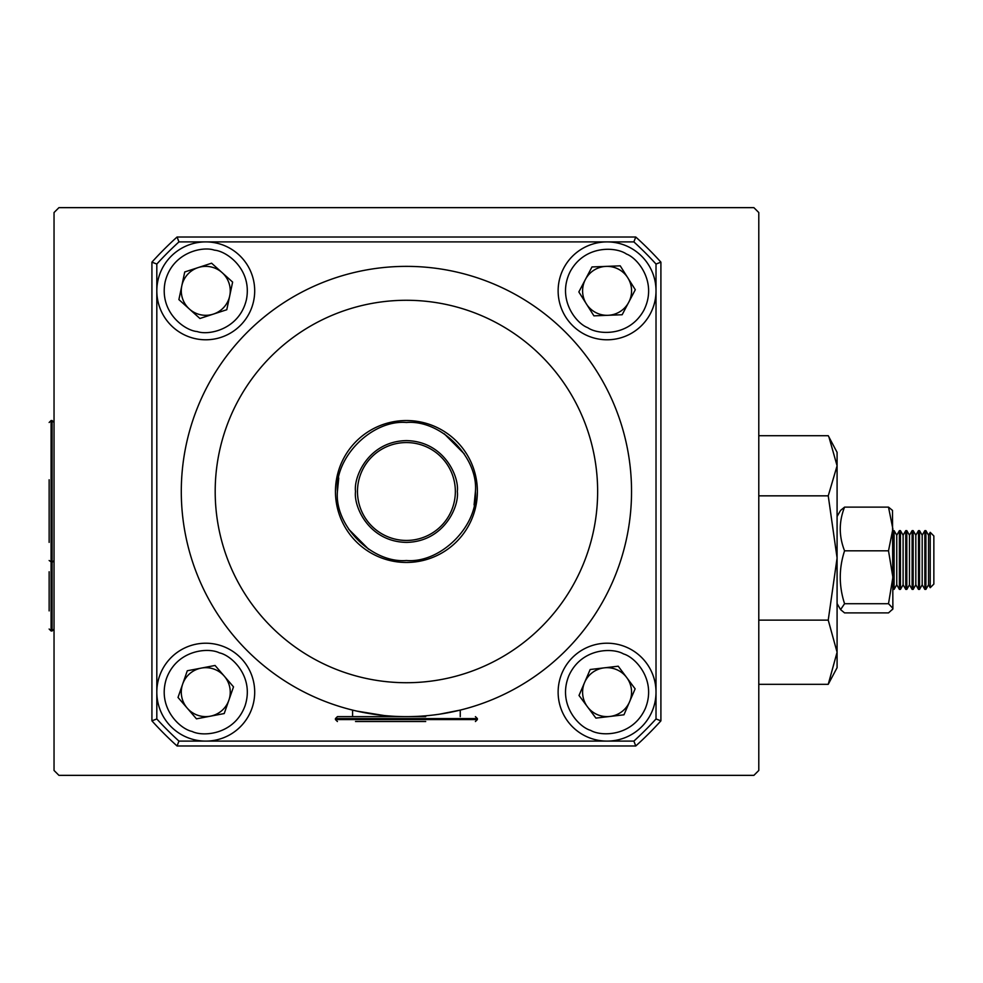 <?xml version="1.0" encoding="UTF-8"?>
<svg xmlns="http://www.w3.org/2000/svg" width="983" height="983" viewBox="0 0 983 983"><rect width="100%" height="100%" fill="white"/><g stroke="black" fill="none" stroke-linecap="round" stroke-linejoin="round"><path stroke-width="1.47" d="M753.887 207.646L58.943 207.646L54.04 212.537L54.04 770.463L58.943 775.354L753.887 775.354L758.79 770.463L758.79 212.537L753.887 207.646M54.04 367.286L54.04 358.77M455.35 491.5A48.941 48.941 0 0 1 406.421 540.441A48.941 48.941 0 0 1 357.48 491.5A48.941 48.941 0 0 1 406.421 442.559A48.941 48.941 0 0 1 455.35 491.5A48.941 48.941 0 0 0 406.421 442.559A48.941 48.941 0 0 0 357.48 491.5M337.415 491.5C334.441 525.782 372.127 563.48 406.421 560.507C440.703 563.48 478.389 525.794 475.416 491.5C478.389 457.218 440.703 419.52 406.421 422.493C372.127 419.52 334.441 457.206 337.415 491.5L338.73 478.057M335.449 491.5A70.96 70.96 0 0 0 406.421 562.46A70.96 70.96 0 0 0 477.382 491.5A70.96 70.96 0 0 0 406.421 420.54A70.96 70.96 0 0 0 335.449 491.5A70.96 70.96 0 0 1 406.421 420.54A70.96 70.96 0 0 1 477.382 491.5M420.65 721.522L355.514 721.522M425.713 716.632L337.415 716.632L335.449 718.585L477.382 718.585L475.416 716.632M425.713 721.522L387.118 721.522M49.15 500.15L49.15 482.85M49.15 542.395L49.15 479.765M49.15 610.91L49.15 571.75M221.851 645.942A48.941 48.941 0 0 1 251.98 708.251A48.941 48.941 0 0 1 189.67 738.38A48.941 48.941 0 0 1 159.541 676.058A48.941 48.941 0 0 1 221.851 645.942A48.941 48.941 0 0 0 159.541 676.058A48.941 48.941 0 0 0 189.67 738.38M213.803 669.042A24.464 24.464 0 0 1 210.35 716.189A24.464 24.464 0 0 1 182.654 684.107A24.464 24.464 0 0 1 213.803 669.042M178.009 697.451L196.465 718.843L224.222 713.547L233.512 686.859L215.056 665.466L187.298 670.762L178.009 697.451M215.879 242.961A48.941 48.941 0 0 1 253.639 300.958A48.941 48.941 0 0 1 195.642 338.73A48.941 48.941 0 0 1 157.882 280.72A48.941 48.941 0 0 1 215.879 242.961A48.941 48.941 0 0 0 157.882 280.72A48.941 48.941 0 0 0 195.642 338.73M210.817 266.897A24.464 24.464 0 0 1 213.348 314.105A24.464 24.464 0 0 1 181.818 285.783A24.464 24.464 0 0 1 210.817 266.897M178.894 299.606L199.918 318.492L226.778 309.731L232.627 282.084L211.603 263.198L184.743 271.959L178.894 299.606M629.857 247.532A48.941 48.941 0 0 1 650.39 313.626A48.941 48.941 0 0 1 584.283 334.159A48.941 48.941 0 0 1 563.763 268.064A48.941 48.941 0 0 1 629.857 247.532A48.941 48.941 0 0 0 563.763 268.064A48.941 48.941 0 0 0 584.283 334.159M618.467 269.182A24.464 24.464 0 0 1 608.035 315.297A24.464 24.464 0 0 1 585.413 279.455A24.464 24.464 0 0 1 618.467 269.182M578.84 291.951L593.916 315.85L622.153 314.744L635.301 289.727L620.224 265.84L591.987 266.946L578.84 291.951M626.417 647.195A48.941 48.941 0 0 1 652.024 711.495A48.941 48.941 0 0 1 587.723 737.115A48.941 48.941 0 0 1 562.116 672.814A48.941 48.941 0 0 1 626.417 647.195A48.941 48.941 0 0 0 562.116 672.814A48.941 48.941 0 0 0 587.723 737.115M616.746 669.681A24.464 24.464 0 0 1 609.939 716.46A24.464 24.464 0 0 1 584.59 682.485A24.464 24.464 0 0 1 616.746 669.681M579.012 695.46L595.907 718.106L623.959 714.801L635.129 688.85L618.233 666.204L590.181 669.509L579.012 695.46M758.79 435.715L828.239 435.715L837.086 452.352L837.086 667.69L828.239 684.315L758.79 684.315M828.939 437.005L837.086 465.782L828.239 495.837L837.086 557.988L828.239 620.138L837.086 652.233L828.239 684.315M758.79 495.837L828.239 495.837M828.239 620.138L758.79 620.138M888.509 603.709L892.883 577.267L888.509 550.824L892.883 528.977L888.509 507.13L892.49 510.41L892.883 608.956L888.509 612.9L844.569 612.9L840.576 609.62L844.569 603.709L888.509 603.709L892.883 608.305L892.49 609.62M837.086 516.456L840.576 510.41L844.569 507.13C838.831 521.666 838.831 536.226 844.569 550.824C838.831 568.407 838.831 586.04 844.569 603.709M888.509 550.824L844.569 550.824M888.509 507.13L844.569 507.13M933.85 575.227L933.85 535.956L930.225 532.331L930.225 587.699L933.85 584.086L933.85 575.227M930.225 532.331L928.554 535.244L928.554 584.787L930.225 587.699M925.9 530.648L925.9 589.382L924.843 589.382L924.843 530.648L925.9 530.648L928.554 535.244M924.843 530.648L922.189 535.244L922.189 584.787L924.843 589.382M922.189 535.244L919.535 530.648L919.535 589.382L922.189 584.787M918.478 589.382L915.824 584.787L915.824 535.244L918.478 530.648L918.478 589.382L919.535 589.382M915.824 535.244L913.182 530.648L913.182 589.382L915.824 584.787M912.113 589.382L909.472 584.787L909.472 535.244L912.113 530.648L912.113 589.382L913.182 589.382M909.472 535.244L906.817 530.648L906.817 589.382L909.472 584.787M905.761 589.382L903.107 584.787L903.107 535.244L905.761 530.648L905.761 589.382L906.817 589.382M900.453 530.648L900.453 589.382L899.396 589.382L899.396 530.648L900.453 530.648L903.107 535.244M899.396 530.648L896.754 535.244L896.754 584.787L899.396 589.382M896.754 535.244L894.1 530.648L894.1 589.382L896.754 584.787M892.883 530.918L893.043 589.382L894.1 589.382M406.421 716.632A225.132 225.132 0 0 1 181.29 491.5A225.132 225.132 0 0 1 406.421 266.368A225.132 225.132 0 0 1 631.541 491.5A225.132 225.132 0 0 1 406.421 716.632M352.578 716.632L352.578 710.095L351.312 709.775L352.381 710.045M357.087 711.151L384.021 715.513M439.806 714.137L460.253 710.095L460.253 716.632M406.421 682.718A191.218 191.218 0 0 1 215.191 491.5A191.218 191.218 0 0 1 406.421 300.282A191.218 191.218 0 0 1 597.639 491.5A191.218 191.218 0 0 1 406.421 682.718M656.017 718.954L656.017 264.046A337.685 337.685 0 0 0 633.875 241.904L178.955 241.904A337.685 337.685 0 0 0 156.813 264.046L156.813 718.954A337.685 337.685 0 0 0 178.955 741.096L633.875 741.096A337.685 337.685 0 0 0 656.017 718.954L660.908 720.846L660.908 262.154A342.588 342.588 0 0 0 635.755 237.014L633.875 241.904M656.017 264.046L660.908 262.154M633.875 741.096L635.755 745.986A342.588 342.588 0 0 0 660.908 720.846M178.955 741.096L177.075 745.986L635.755 745.986M156.813 718.954L151.923 720.846A342.588 342.588 0 0 0 177.075 745.986M156.813 264.046L151.923 262.154L151.923 720.846M178.955 241.904L177.075 237.014A342.588 342.588 0 0 0 151.923 262.154M177.075 237.014L635.755 237.014M355.514 491.5C353.475 506.392 368.748 541.707 406.421 542.395C444.083 541.707 459.356 506.392 457.316 491.5C459.356 476.608 444.083 441.293 406.421 440.605C368.748 441.293 353.475 476.608 355.514 491.5M348.51 529.038L368.65 549.264M474.101 504.943L475.416 491.5M464.32 453.962L444.181 433.736M477.382 718.585L477.382 719.568L335.449 719.568L337.415 721.522M49.15 560.507L52.087 562.46L52.087 630.975L51.104 630.975L51.104 420.54L49.15 422.493M54.04 560.507L52.087 562.46L52.087 420.54L54.04 422.493M219.442 652.872C231.484 655.292 254.634 676.574 245.05 705.831C234.384 734.731 203.026 737.017 192.078 731.438C180.036 729.017 156.887 707.735 166.471 678.479C177.137 649.591 208.494 647.293 219.442 652.872M214.355 250.149C226.606 251.021 252.275 269.207 246.463 299.446C239.545 329.452 208.715 335.695 197.153 331.541C184.902 330.669 159.246 312.483 165.058 282.244C171.976 252.238 202.805 245.996 214.355 250.149M626.441 254.032C637.979 258.21 657.725 282.699 643.89 310.21C629.046 337.194 597.701 334.81 587.711 327.658C576.161 323.481 556.427 298.992 570.251 271.48C585.094 244.497 616.452 246.88 626.441 254.032M623.517 653.941C635.35 657.222 656.927 680.089 645.278 708.596C632.597 736.66 601.141 736.709 590.636 730.369C578.79 727.101 557.214 704.221 568.862 675.714C581.555 647.65 612.999 647.6 623.517 653.941M477.382 719.568L475.416 721.522M335.449 719.568L335.449 718.585M51.104 420.54L52.087 420.54M51.104 630.975L49.15 629.022M52.087 630.975L54.04 629.022M837.086 603.574L840.576 609.62M928.554 584.787L925.9 589.382M918.478 530.648L919.535 530.648M912.113 530.648L913.182 530.648M905.761 530.648L906.817 530.648M903.107 584.787L900.453 589.382M893.043 530.648L894.1 530.648"/></g></svg>
